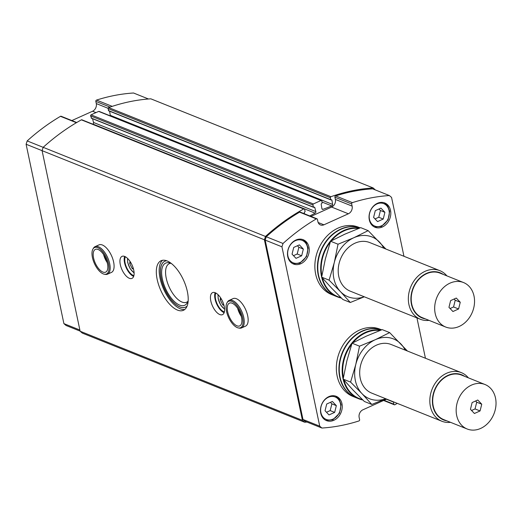 <?xml version="1.0" encoding="UTF-8"?>
<svg xmlns="http://www.w3.org/2000/svg" width="522" height="522" viewBox="0 0 522 522"><rect width="100%" height="100%" fill="white"/><g stroke="black" fill="none" stroke-linecap="round" stroke-linejoin="round"><path stroke-width="0.78" d="M223.997 305.416L222.731 304.907L220.16 299.706L220.506 297.644M133.508 269.143L132.236 268.634L129.665 263.434L130.011 261.372M358.588 228.466A35.894 28.782 111.8 0 0 331.294 240.851M330.282 242.11A35.894 28.782 111.8 0 0 321.865 275.864M322.342 277.945A35.894 28.782 111.8 0 0 340.957 297.631M379.983 330.465A35.848 28.743 111.8 0 0 352.872 342.765M351.737 344.181A35.848 28.743 111.8 0 0 343.372 377.713M343.887 379.983A35.848 28.743 111.8 0 0 362.379 399.532M375.344 189.93L373.139 187.94A205.427 164.704 111.8 0 0 330.948 196.696A0.803 0.646 111.8 0 0 330.387 197.701L330.7 199.658L331.339 199.809A0.607 0.483 111.8 0 1 331.92 200.174L332.605 204.441A1.207 0.966 111.8 0 1 331.796 205.942L323.059 209.329A1.207 0.966 111.8 0 1 321.891 208.598L321.206 204.324A0.607 0.483 111.8 0 1 321.611 203.573L322.126 202.98L321.813 201.022A0.803 0.646 111.8 0 0 321.01 200.539A205.427 164.704 111.8 0 0 313.409 203.971A0.803 0.646 111.8 0 0 312.932 205.022L90.613 115.904L91.585 118.213M321.454 200.526L99.134 111.408A0.803 0.646 111.8 0 0 98.691 111.421A205.427 164.704 111.8 0 0 91.089 114.853A0.803 0.646 111.8 0 0 90.613 115.904M373.139 187.94L150.819 98.821A205.427 164.704 111.8 0 0 108.628 107.578A0.803 0.646 111.8 0 0 108.067 108.583L108.772 110.788M304.561 213.837L304.313 212.885A0.607 0.483 111.8 0 1 304.652 212.102L305.122 211.456L304.567 209.335A0.803 0.646 111.8 0 0 303.713 208.963A205.427 164.704 111.8 0 0 265.483 236.446L264.4 239.781L302.453 420.354L304.633 422.22A205.427 164.704 111.8 0 0 306.975 422.05M304.633 422.22L82.313 333.101L80.134 331.235L42.08 150.669L43.163 147.328A205.427 164.704 111.8 0 1 81.393 119.845A0.803 0.646 111.8 0 1 81.902 119.799L304.222 208.917M403.956 256.282L391.552 197.414L389.373 195.554A203.006 162.766 111.8 0 0 352.383 202.634A1.005 0.809 111.8 0 0 351.671 203.945L352.128 206.118A6.042 4.842 111.8 0 1 348.383 213.785L323.914 224.812A6.042 4.842 111.8 0 1 320.515 224.956A6.042 4.842 111.8 0 1 317.872 221.556L317.415 219.377A1.005 0.809 111.8 0 0 316.971 218.809L300.215 212.095A1.005 0.809 111.8 0 0 299.563 212.167A203.006 162.766 111.8 0 0 266.259 236.76L265.176 240.094L302.975 419.46L305.155 421.326L321.911 428.04A203.006 162.766 111.8 0 0 358.901 420.96A1.005 0.809 111.8 0 0 359.619 419.649L359.156 417.469A6.042 4.842 111.8 0 1 362.901 409.803L386.645 399.108M348.383 213.785L331.627 207.071L310.936 216.395M331.627 207.071A6.042 4.842 111.8 0 0 335.372 199.404L334.909 197.225A1.005 0.809 111.8 0 1 335.626 195.913A203.006 162.766 111.8 0 1 372.617 188.833L389.373 195.554M309.781 215.932L315.164 213.152A1.207 0.966 111.8 0 0 315.849 211.586L314.773 207.495A0.607 0.483 111.8 0 0 314.146 207.208L313.487 207.143L312.932 205.022M92.675 124.119L92.844 124.034A1.207 0.966 111.8 0 0 93.529 122.468L92.538 118.716M110.259 115.871A1.207 0.966 111.8 0 0 110.286 115.323L109.627 111.219M265.483 236.446L27.183 140.92L26.1 144.255L264.4 239.781M210.81 300.959A12.084 5.546 -114.3 0 0 222.476 314.662A12.084 5.546 -114.3 0 0 222.568 301.37A12.084 5.546 -114.3 0 0 212.545 292.633A12.084 5.546 -114.3 0 0 210.81 300.959M120.314 264.687A12.084 5.546 -114.3 0 0 131.981 278.389A12.084 5.546 -114.3 0 0 132.079 265.091A12.084 5.546 -114.3 0 0 122.057 256.354A12.084 5.546 -114.3 0 0 120.314 264.687M238.443 327.966L239.415 328.136A15.105 6.936 -114.3 0 0 241.588 327.914L245.503 326.152A15.105 6.936 -114.3 0 0 245.621 309.533A15.105 6.936 -114.3 0 0 233.093 298.61L229.178 300.372A15.105 6.936 -114.3 0 0 227.572 301.853L227.057 302.688A14.525 6.669 -114.3 0 0 228.075 316.306A14.525 6.669 -114.3 0 0 237.334 327.64A14.525 6.669 -114.3 0 0 238.443 327.966A14.525 6.669 -114.3 0 0 240.642 311.771A14.525 6.669 -114.3 0 0 227.057 302.688M104.38 274.226L105.353 274.402A15.105 6.936 -114.3 0 0 107.525 274.174L111.44 272.412A15.105 6.936 -114.3 0 0 111.558 255.793A15.105 6.936 -114.3 0 0 99.03 244.87L95.115 246.632A15.105 6.936 -114.3 0 0 93.51 248.113L92.994 248.955A14.525 6.669 -114.3 0 0 94.012 262.566A14.525 6.669 -114.3 0 0 103.271 273.9A14.525 6.669 -114.3 0 0 104.38 274.226A14.525 6.669 -114.3 0 0 106.579 258.031A14.525 6.669 -114.3 0 0 92.994 248.955M157.181 279.466A27.19 12.482 -114.3 0 0 183.437 310.296A27.19 12.482 -114.3 0 0 183.646 280.379A27.19 12.482 -114.3 0 0 161.096 260.719A27.19 12.482 -114.3 0 0 157.181 279.466M302.453 420.354L80.134 331.235M76.734 122.513L61.139 116.262A1.005 0.809 111.8 0 0 60.48 116.328A203.006 162.766 111.8 0 0 27.183 140.92M26.1 144.255L63.899 323.62L79.873 330.028M63.899 323.62L66.079 325.487L80.101 331.111M71.86 120.556L92.551 111.238A6.042 4.842 111.8 0 0 96.289 103.565L95.833 101.392A1.005 0.809 111.8 0 1 96.544 100.08A203.006 162.766 111.8 0 1 133.534 93.001L148.476 98.991M316.971 218.809A1.005 0.809 111.8 0 0 316.319 218.881A203.006 162.766 111.8 0 0 283.022 243.474L266.259 236.76M283.022 243.474L281.939 246.808L265.176 240.094M281.939 246.808L319.732 426.174L302.975 419.46M319.732 426.174L321.911 428.04M397.235 403.349A203.006 162.766 111.8 0 1 394.965 404.713A1.005 0.809 111.8 0 1 393.869 404.211L393.412 402.038A6.042 4.842 111.8 0 0 393.36 401.796M425.443 358.242L416.941 317.898M382.417 226.959A13.089 10.499 111.8 0 0 390.743 214.666A13.089 10.499 111.8 0 0 384.792 202.973A13.089 10.499 111.8 0 0 370.183 211.221A13.089 10.499 111.8 0 0 375.05 227.279A13.089 10.499 111.8 0 0 382.417 226.959M300.855 263.714A13.089 10.499 111.8 0 0 309.181 251.415A13.089 10.499 111.8 0 0 303.236 239.728A13.089 10.499 111.8 0 0 288.62 247.97A13.089 10.499 111.8 0 0 293.495 264.028A13.089 10.499 111.8 0 0 300.855 263.714M333.858 420.301A13.089 10.499 111.8 0 0 342.178 408.002A13.089 10.499 111.8 0 0 336.233 396.315A13.089 10.499 111.8 0 0 321.617 404.563A13.089 10.499 111.8 0 0 326.491 420.615A13.089 10.499 111.8 0 0 333.858 420.301M166.74 260.798A25.173 11.556 -114.3 0 0 164.776 261.274A25.173 11.556 -114.3 0 0 161.154 278.624A25.173 11.556 -114.3 0 0 185.46 307.177A25.173 11.556 -114.3 0 0 187.117 306.022M162.61 260.276A27.19 12.482 -114.3 0 0 160.039 278.18A27.19 12.482 -114.3 0 0 184.775 309.461M332.364 401.464L326.713 404.008L325.043 410.742L329.017 414.931L334.667 412.387L336.344 405.653L332.364 401.464M299.367 244.87L293.716 247.421L292.046 254.155L296.02 258.344L301.67 255.8L303.347 249.066L299.367 244.87M380.929 208.121L375.279 210.666L373.602 217.406L377.576 221.596L383.226 219.044L384.903 212.31L380.929 208.121M375.05 218.927L378.763 217.256L383.226 219.044M378.763 217.256L380.434 210.523L384.903 212.31M380.434 210.523L378.985 208.996M326.485 412.269L330.198 410.592L334.667 412.387M330.198 410.592L331.875 403.858L336.344 405.653M331.875 403.858L330.426 402.338M293.488 255.682L297.201 254.005L301.67 255.8M297.201 254.005L298.878 247.271L303.347 249.066M298.878 247.271L297.429 245.745M381.628 329.832L379.983 329.173A36.253 29.062 111.8 0 0 339.522 352.011A36.253 29.062 111.8 0 0 353.009 396.472L355.58 397.503A36.253 29.062 111.8 0 0 355.75 397.568M381.595 329.845A36.253 29.062 111.8 0 0 341.858 353.635A36.253 29.062 111.8 0 0 355.58 397.503M361.217 331.822A36.051 28.906 111.8 0 0 341.271 381.595M360.141 227.866L358.497 227.207A36.253 29.062 111.8 0 0 318.035 250.045A36.253 29.062 111.8 0 0 331.522 294.506L334.093 295.537A36.253 29.062 111.8 0 0 334.269 295.609M360.108 227.879A36.253 29.062 111.8 0 0 320.371 251.669A36.253 29.062 111.8 0 0 334.093 295.537M341.212 229.171A36.051 28.906 111.8 0 0 320.377 281.156M381.569 329.858A36.253 29.062 111.8 0 0 342.106 353.988A36.253 29.062 111.8 0 0 355.913 397.633L358.816 398.801A36.253 29.062 111.8 0 0 362.868 400.009M380.858 330.126A36.253 29.062 111.8 0 0 344.246 357.342A36.253 29.062 111.8 0 0 358.816 398.801M360.082 227.892A36.253 29.062 111.8 0 0 320.625 252.041A36.253 29.062 111.8 0 0 334.439 295.68L337.356 296.848A36.253 29.062 111.8 0 0 341.388 298.055M359.358 228.166A36.253 29.062 111.8 0 0 322.779 255.408A36.253 29.062 111.8 0 0 337.356 296.848M350.588 382.104L355.795 364.441L359.521 346.184L375.331 339.692L389.653 332.605L382.202 329.617L366.392 336.109L352.063 343.195L346.856 360.859L343.137 379.116L352.996 389.993L364.343 401.464L371.801 404.452L361.935 393.575L350.588 382.104L343.137 379.116M389.653 332.605L407.395 351.006M385.791 398.762L371.801 404.452M359.521 346.184L352.063 343.195M405.189 350.125A32.22 25.839 111.8 0 0 401 344.07A32.22 25.839 111.8 0 0 375.331 339.692A32.22 25.839 111.8 0 0 355.795 364.441A32.22 25.839 111.8 0 0 361.935 393.575A32.22 25.839 111.8 0 0 385.706 398.73M468.364 377.837A26.185 20.991 111.8 0 0 461.344 372.636L391.206 344.52A26.185 20.991 111.8 0 0 361.981 361.015A26.185 20.991 111.8 0 0 371.729 393.125L441.866 421.241A26.185 20.991 111.8 0 0 450.532 422.331M329.101 280.144L334.308 262.481L338.034 244.218L353.844 237.725L368.167 230.639L360.715 227.651L344.905 234.143L330.576 241.229L325.369 258.892L321.65 277.156L331.509 288.027L342.856 299.498L350.308 302.486L340.448 291.609L329.101 280.144L321.65 277.156M368.167 230.639L385.902 249.046M364.304 296.803L350.308 302.486M338.034 244.218L330.576 241.229M383.703 248.159A32.22 25.839 111.8 0 0 379.514 242.11A32.22 25.839 111.8 0 0 353.844 237.725A32.22 25.839 111.8 0 0 334.308 262.481A32.22 25.839 111.8 0 0 340.448 291.609A32.22 25.839 111.8 0 0 364.219 296.764M446.878 275.87A26.185 20.991 111.8 0 0 439.857 270.67L369.72 242.56A26.185 20.991 111.8 0 0 340.494 259.049A26.185 20.991 111.8 0 0 350.242 291.159L420.373 319.275A26.185 20.991 111.8 0 0 429.045 320.364M461.344 372.636A26.185 20.991 111.8 0 0 432.118 389.125A26.185 20.991 111.8 0 0 441.866 421.241M464.665 376.355A24.332 19.503 111.8 0 0 434.526 390.091A24.332 19.503 111.8 0 0 446.832 420.843M485.01 384.512L461.552 375.103A23.966 19.216 111.8 0 0 434.8 390.202A23.966 19.216 111.8 0 0 443.713 419.597L467.177 428.999A23.966 19.216 111.8 0 0 480.658 428.425A23.966 19.216 111.8 0 0 495.9 405.907A23.966 19.216 111.8 0 0 485.01 384.512A23.966 19.216 111.8 0 0 458.257 399.604A23.966 19.216 111.8 0 0 467.177 428.999M480.07 410.944L474.42 413.489L470.446 409.3L472.116 402.566L477.767 400.022L481.747 404.211L480.07 410.944L475.046 408.928L476.716 402.194L481.747 404.211M439.857 270.67A26.185 20.991 111.8 0 0 410.631 287.165A26.185 20.991 111.8 0 0 420.373 319.275M443.178 274.389A24.332 19.503 111.8 0 0 413.039 288.131A24.332 19.503 111.8 0 0 425.345 318.883M463.523 282.546L440.066 273.143A23.966 19.216 111.8 0 0 413.307 288.235A23.966 19.216 111.8 0 0 422.226 317.63L445.69 327.033A23.966 19.216 111.8 0 0 459.171 326.459A23.966 19.216 111.8 0 0 474.413 303.941A23.966 19.216 111.8 0 0 463.523 282.546A23.966 19.216 111.8 0 0 436.77 297.638A23.966 19.216 111.8 0 0 445.69 327.033M458.584 308.978L452.933 311.523L448.959 307.334L450.63 300.6L456.28 298.055L460.254 302.245L458.584 308.978L453.553 306.962L455.23 300.228L460.254 302.245M471.575 410.494L475.046 408.928M476.716 402.194L475.588 401M450.088 308.528L453.553 306.962M455.23 300.228L454.101 299.041M125.365 256.752A11.079 5.083 -114.3 0 0 125.117 262.997A11.079 5.083 -114.3 0 0 133.88 275.649M124.634 256.413A12.084 5.546 -114.3 0 0 124.556 262.775A12.084 5.546 -114.3 0 0 133.645 276.419M215.854 293.025A11.079 5.083 -114.3 0 0 215.606 299.276A11.079 5.083 -114.3 0 0 224.369 311.921M215.123 292.692A12.084 5.546 -114.3 0 0 215.051 299.047A12.084 5.546 -114.3 0 0 224.14 312.698M133.24 268.184L132.236 268.634M130.937 262.86L129.665 263.434M223.729 304.457L222.731 304.907M221.432 299.132L220.16 299.706M164.815 261.254A25.173 11.556 -114.3 0 0 162.655 283.798A25.173 11.556 -114.3 0 0 179.999 306.949A25.173 11.556 -114.3 0 0 185.499 307.158M171.497 263.59A23.125 10.616 -114.3 0 0 169.024 262.762A23.125 10.616 -114.3 0 0 162.72 280.542A23.125 10.616 -114.3 0 0 179.607 305.096A23.125 10.616 -114.3 0 0 187.157 303.008A23.125 10.616 -114.3 0 0 188.174 300.607M170.772 263.271A21.148 9.709 -114.3 0 0 169.285 263.656A21.148 9.709 -114.3 0 0 167.425 282.572A21.148 9.709 -114.3 0 0 182.002 302.055A21.148 9.709 -114.3 0 0 186.661 302.218A21.148 9.709 -114.3 0 0 187.933 301.364M103.591 254.566A12.489 5.735 -114.3 0 0 107.199 262.566M102.88 272.06A12.489 5.735 -114.3 0 0 105.633 272.158A12.489 5.735 -114.3 0 0 105.731 258.416A12.489 5.735 -114.3 0 0 95.376 249.385A12.489 5.735 -114.3 0 0 94.273 260.556A12.489 5.735 -114.3 0 0 102.88 272.06M107.525 274.174A15.105 6.936 -114.3 0 0 107.643 257.555A15.105 6.936 -114.3 0 0 95.115 246.632M237.654 308.306A12.489 5.735 -114.3 0 0 241.262 316.306M236.942 325.8A12.489 5.735 -114.3 0 0 239.696 325.898A12.489 5.735 -114.3 0 0 239.794 312.156A12.489 5.735 -114.3 0 0 229.439 303.125A12.489 5.735 -114.3 0 0 228.336 314.296A12.489 5.735 -114.3 0 0 236.942 325.8M241.588 327.914A15.105 6.936 -114.3 0 0 241.706 311.295A15.105 6.936 -114.3 0 0 229.178 300.372M218.229 294.852A9.063 4.163 -114.3 0 0 218.353 298.989A9.063 4.163 -114.3 0 0 224.571 308.939M127.733 258.579A9.063 4.163 -114.3 0 0 127.864 262.71A9.063 4.163 -114.3 0 0 134.082 272.667M313.409 203.971L91.089 114.853M321.01 200.539L98.691 111.421M330.948 196.696L108.628 107.578M303.713 208.963L81.393 119.845M330.387 197.701L108.067 108.583M330.7 199.658L108.38 110.54M331.92 200.174L331.17 199.874M332.605 204.441L110.286 115.323M331.796 205.942L321.97 202.001M323.059 209.329L321.976 208.891M315.164 213.152L92.844 124.034M315.849 211.586L93.529 122.468M314.773 207.495L314.107 207.227M313.487 207.143L91.167 118.024M60.48 116.328L76.401 122.709M96.544 100.08L112.21 106.358M95.833 101.392L110.038 107.088M96.289 103.565L108.067 108.289M92.551 111.238L95.963 112.602M316.319 218.881L299.563 212.167M393.412 402.038L386.391 399.219M393.869 404.211L384.048 400.276M352.383 202.634L335.626 195.913M351.671 203.945L334.909 197.225M352.128 206.118L335.372 199.404M323.914 224.812L318.159 222.502M332.997 419.12A12.084 9.69 111.8 0 0 338.015 398.912A12.084 9.69 111.8 0 0 321.063 406.553A12.084 9.69 111.8 0 0 332.997 419.12M299.993 262.533A12.084 9.69 111.8 0 0 305.018 242.325A12.084 9.69 111.8 0 0 288.066 249.966A12.084 9.69 111.8 0 0 299.993 262.533M381.556 225.785A12.084 9.69 111.8 0 0 386.58 205.577A12.084 9.69 111.8 0 0 369.628 213.217A12.084 9.69 111.8 0 0 381.556 225.785M330.883 199.906L108.563 110.788M313.663 207.351L91.343 118.233M394.312 404.778L383.592 400.485M335.613 396.094L339.072 399.076L341.107 404.628L339.509 413.17L332.847 419.818L325.891 420.347M302.616 239.507L306.075 242.489L308.111 248.035L306.512 256.583L299.85 263.225L292.894 263.76M384.179 202.758L387.631 205.733L389.673 211.286L388.074 219.834L381.412 226.476L374.457 227.011M134.095 272.993L130.213 268.791L127.694 262.553L127.498 258.344M224.59 309.272L220.708 305.063L218.183 298.825L217.987 294.623"/></g></svg>
